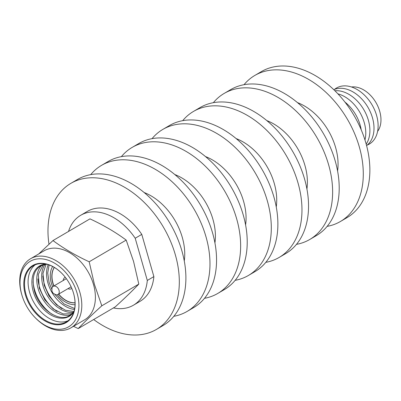 <?xml version="1.0" encoding="UTF-8"?>
<svg xmlns="http://www.w3.org/2000/svg" width="401" height="401" viewBox="0 0 401 401"><rect width="100%" height="100%" fill="white"/><g stroke="black" fill="none" stroke-linecap="round" stroke-linejoin="round"><path stroke-width="0.6" d="M327.131 226.375A84.641 57.719 -120.4 0 0 340.449 221.477L347.025 217.618A84.641 57.719 -120.4 0 0 360.845 128.952A84.641 57.719 -120.4 0 0 281.657 66A84.641 57.719 -120.4 0 0 261.372 71.604L254.795 75.463A84.641 57.719 -120.4 0 0 244.024 84.696M340.449 221.477A84.641 57.719 -120.4 0 0 354.268 132.811A84.641 57.719 -120.4 0 0 275.081 69.854A84.641 57.719 -120.4 0 0 254.795 75.463M337.582 170.991A52.12 35.539 -120.4 0 0 297.462 102.601M296.469 244.359A84.641 57.719 -120.4 0 0 309.788 239.462L316.364 235.608A84.641 57.719 -120.4 0 0 330.183 146.936A84.641 57.719 -120.4 0 0 250.991 83.984A84.641 57.719 -120.4 0 0 230.71 89.593L224.134 93.448A84.641 57.719 -120.4 0 0 213.362 102.681M309.788 239.462A84.641 57.719 -120.4 0 0 323.607 150.796A84.641 57.719 -120.4 0 0 244.415 87.839A84.641 57.719 -120.4 0 0 224.134 93.448M306.92 188.976A52.12 35.539 -120.4 0 0 266.8 120.586M265.808 262.344A84.641 57.719 -120.4 0 0 279.121 257.452L285.697 253.592A84.641 57.719 -120.4 0 0 299.522 164.926A84.641 57.719 -120.4 0 0 220.329 101.969A84.641 57.719 -120.4 0 0 200.049 107.578L193.472 111.433A84.641 57.719 -120.4 0 0 182.701 120.666M279.121 257.452A84.641 57.719 -120.4 0 0 292.946 168.781A84.641 57.719 -120.4 0 0 213.753 105.829A84.641 57.719 -120.4 0 0 193.472 111.433M276.254 206.966A52.12 35.539 -120.4 0 0 236.139 138.576M235.146 280.334A84.641 57.719 -120.4 0 0 248.46 275.437L255.036 271.577A84.641 57.719 -120.4 0 0 268.86 182.911A84.641 57.719 -120.4 0 0 189.668 119.954A84.641 57.719 -120.4 0 0 169.387 125.563L162.811 129.423A84.641 57.719 -120.4 0 0 152.039 138.656M248.46 275.437A84.641 57.719 -120.4 0 0 262.284 186.766A84.641 57.719 -120.4 0 0 183.092 123.814A84.641 57.719 -120.4 0 0 162.811 129.423M245.592 224.951A52.12 35.539 -120.4 0 0 205.477 156.56M204.485 298.319A84.641 57.719 -120.4 0 0 217.798 293.422L224.375 289.567A84.641 57.719 -120.4 0 0 238.199 200.896A84.641 57.719 -120.4 0 0 159.007 137.944A84.641 57.719 -120.4 0 0 138.726 143.548L132.15 147.408A84.641 57.719 -120.4 0 0 121.378 156.641M217.798 293.422A84.641 57.719 -120.4 0 0 231.623 204.756A84.641 57.719 -120.4 0 0 152.43 141.799A84.641 57.719 -120.4 0 0 132.15 147.408M214.931 242.936A52.12 35.539 -120.4 0 0 174.816 174.545M173.823 316.304A84.641 57.719 -120.4 0 0 187.137 311.407L193.713 307.552A84.641 57.719 -120.4 0 0 207.533 218.881A84.641 57.719 -120.4 0 0 128.345 155.929A84.641 57.719 -120.4 0 0 108.059 161.538L101.483 165.392A84.641 57.719 -120.4 0 0 90.716 174.625M187.137 311.407A84.641 57.719 -120.4 0 0 200.956 222.74A84.641 57.719 -120.4 0 0 121.769 159.788A84.641 57.719 -120.4 0 0 101.483 165.392M184.27 260.921A52.12 35.539 -120.4 0 0 144.154 192.535M93.684 319.517A84.641 57.719 -120.4 0 0 136.19 335A84.641 57.719 -120.4 0 0 156.475 329.396L163.052 325.537A84.641 57.719 -120.4 0 0 176.871 236.871A84.641 57.719 -120.4 0 0 97.684 173.914A84.641 57.719 -120.4 0 0 77.398 179.523L70.822 183.382A84.641 57.719 -120.4 0 0 48.977 244.229M156.475 329.396A84.641 57.719 -120.4 0 0 170.295 240.725A84.641 57.719 -120.4 0 0 91.107 177.773A84.641 57.719 -120.4 0 0 70.822 183.382M113.408 307.943A52.12 35.539 -120.4 0 0 120.952 308.655A52.12 35.539 -120.4 0 0 133.443 305.201A52.12 35.539 -120.4 0 0 147.307 280.454L153.879 276.595A52.12 35.539 -120.4 0 1 140.019 301.341L133.443 305.201M135.202 238.249L141.779 234.395A52.12 35.539 -120.4 0 0 87.278 211.432L80.701 215.292A52.12 35.539 -120.4 0 1 135.202 238.249L147.307 280.454M80.701 215.292A52.12 35.539 -120.4 0 0 68.531 231.437M141.779 234.395L153.879 276.595M25.353 294.67A33.088 22.561 -120.4 0 0 58.155 324.77A33.088 22.561 -120.4 0 0 73.664 293.717A33.088 22.561 -120.4 0 0 73.578 293.407A33.088 22.561 -120.4 0 0 61.553 273.071A33.088 22.561 -120.4 0 0 32.626 265.557A33.088 22.561 -120.4 0 0 25.353 294.67M61.624 273.141A32.576 22.21 -120.4 0 0 33.308 265.753A32.576 22.21 -120.4 0 0 26.05 294.469A32.576 22.21 -120.4 0 0 66.27 321.943A32.576 22.21 -120.4 0 0 73.639 293.627M35.158 264.83A32.576 22.21 -120.4 0 0 29.614 292.379A32.576 22.21 -120.4 0 0 67.98 320.78M33.067 281.728A32.576 22.21 -120.4 0 0 34.496 289.512A32.576 22.21 -120.4 0 0 52.21 314.359M37.95 278.86A32.576 22.21 -120.4 0 0 39.383 286.65A32.576 22.21 -120.4 0 0 57.092 311.492M42.837 275.993A32.576 22.21 -120.4 0 0 44.27 283.783A32.576 22.21 -120.4 0 0 61.98 308.63M52.631 266.505A23.544 16.055 -120.4 0 0 51.378 283.301A23.544 16.055 -120.4 0 0 52.631 286.855M54.29 267.422A21.544 14.692 -120.4 0 0 52.837 283.261A21.544 14.692 -120.4 0 0 53.784 286.033M58.561 294.174A21.544 14.692 -120.4 0 0 75.052 302.815M54.361 267.462A21.544 14.692 -120.4 0 0 52.997 283.166A21.544 14.692 -120.4 0 0 53.945 285.938M58.721 294.078A21.544 14.692 -120.4 0 0 75.047 302.735M21.704 294.404L21.494 293.667A40.01 27.283 59.6 0 1 30.516 258.765A40.01 27.283 59.6 0 1 40.105 256.114A40.01 27.283 59.6 0 1 77.538 285.873A40.01 27.283 59.6 0 1 71.007 327.792A40.01 27.283 59.6 0 1 61.418 330.444A40.01 27.283 59.6 0 1 36.14 318.635L35.599 318.093A37.96 25.885 59.6 0 1 21.704 294.404A37.96 25.885 59.6 0 1 39.353 258.78A37.96 25.885 59.6 0 1 77.127 293.316A37.96 25.885 59.6 0 1 59.574 329.296A37.96 25.885 59.6 0 1 35.599 318.093M71.007 327.792L84.596 319.818A40.01 27.283 -120.4 0 0 93.508 284.545A40.01 27.283 -120.4 0 0 53.694 248.144A40.01 27.283 -120.4 0 0 44.11 250.79L30.516 258.765M38.666 253.983L52.977 240.56C63.639 248.465 75.709 255.537 89.192 261.788L94.43 284.419L101.814 305.798C92.536 314.224 84.671 321.818 78.22 328.584L73.503 326.324M78.22 328.584L115.212 306.89C124.49 298.464 132.355 290.865 138.806 284.098L133.568 261.462L126.185 240.089C115.528 232.184 103.453 225.106 89.969 218.861L52.977 240.56M126.185 240.089L89.192 261.788M138.806 284.098L101.814 305.798M57.278 294.78A23.544 16.055 -120.4 0 0 75.042 304.71M66.391 278.735A4.722 3.218 -120.4 0 0 65.824 278.971L53.203 286.374A4.722 3.218 -120.4 0 0 51.929 289.066L51.955 292.194A0.511 0.351 -120.4 0 0 52.726 292.334A0.511 0.351 -120.4 0 0 51.955 292.194M52.29 292.765L55.007 294.314A4.722 3.218 -120.4 0 0 57.98 294.514A4.722 3.218 -120.4 0 0 59.032 290.354A4.722 3.218 -120.4 0 0 53.203 286.374M65.263 277.246A6.516 4.441 -120.4 0 0 64.917 277.422A6.516 4.441 -120.4 0 0 63.183 280.52M67.959 288.66A6.516 4.441 -120.4 0 0 71.508 288.66A6.516 4.441 -120.4 0 0 71.834 288.439M57.98 294.514L70.601 287.111A4.722 3.218 -120.4 0 0 71.082 286.735M361.206 129.804A32.471 22.14 -120.4 0 0 344.945 102.08M364.96 139.959A32.471 22.14 -120.4 0 0 337.908 93.844M366.183 144.094A32.471 22.14 -120.4 0 0 364.198 110.34A32.471 22.14 -120.4 0 0 336.053 90.691A32.471 22.14 -120.4 0 0 334.9 90.761M366.579 145.568A32.471 22.14 -120.4 0 0 370.068 111.368A32.471 22.14 -120.4 0 0 340.163 88.28A32.471 22.14 -120.4 0 0 333.807 89.699M367.201 145.082A32.471 22.14 -120.4 0 0 375.311 111.623A32.471 22.14 -120.4 0 0 344.274 85.869A32.471 22.14 -120.4 0 0 334.534 89.388M377.582 131.443A26.827 18.296 -120.4 0 0 376.459 103.443A26.827 18.296 -120.4 0 0 353.01 86.867A26.827 18.296 -120.4 0 0 351.502 86.987M45.508 263.973A29.238 19.94 -120.4 0 0 33.258 291.602A29.238 19.94 -120.4 0 0 52.185 315.682A29.238 19.94 -120.4 0 0 73.779 312.163M41.584 265.417A29.238 19.94 -120.4 0 0 38.14 288.74A29.238 19.94 -120.4 0 0 70.601 314.885M45.032 264.324A29.238 19.94 -120.4 0 0 43.027 285.873A29.238 19.94 -120.4 0 0 73.238 312.404M48.19 264.655A29.238 19.94 -120.4 0 0 47.914 283.006A29.238 19.94 -120.4 0 0 74.491 309.487M46.371 264.154L40.591 265.938C33.659 270.384 31.604 278.735 34.431 291.001C39.133 309.667 59.955 322.67 69.659 315.497L74.04 311.321M43.193 264.78L38.336 274.394L39.313 288.139L44.782 299.803L53.338 309.021L63.117 313.913L71.944 313.793M46.125 264.179L42.962 273.402L44.2 285.271L49.027 295.958L56.546 304.78L65.388 310.229L73.899 311.527M49.107 264.966L47.724 273.041L49.087 282.404L51.935 289.612M54.531 294.043L63.995 303.938L74.666 308.534"/></g></svg>
